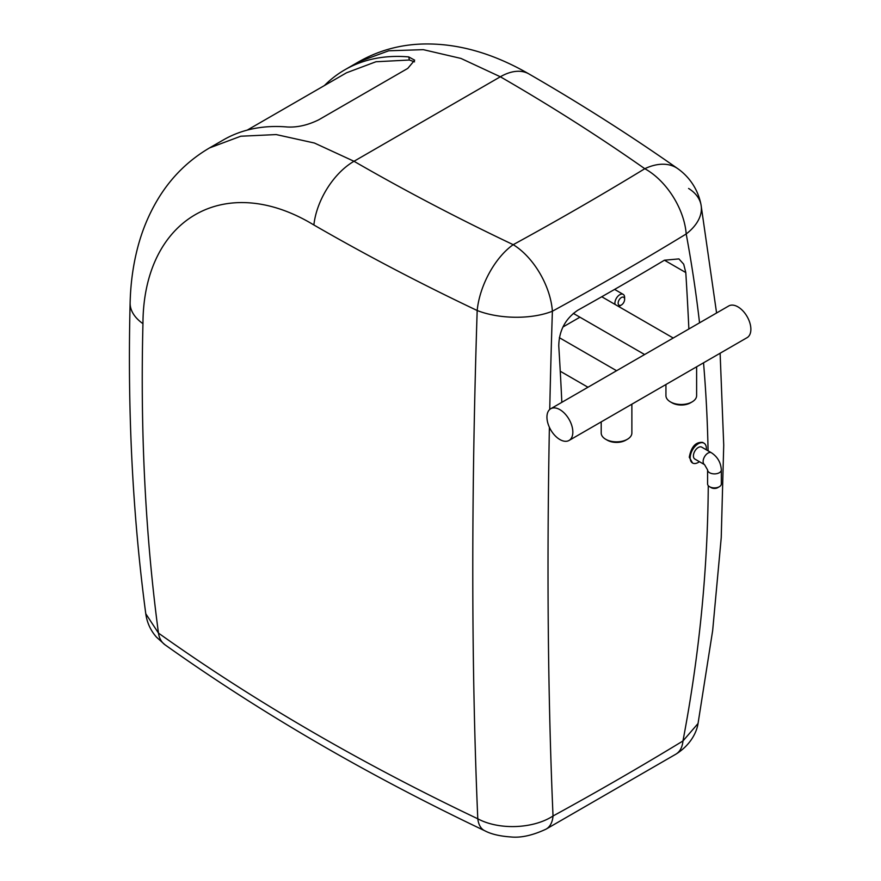 <?xml version="1.0" encoding="UTF-8"?>
<svg xmlns="http://www.w3.org/2000/svg" width="881" height="881" viewBox="0 0 881 881"><rect width="100%" height="100%" fill="white"/><g stroke="black" fill="none" stroke-linecap="round" stroke-linejoin="round"><path stroke-width="1.32" d="M696.618 366.804L696.618 395.635A15.34 8.854 180 0 1 692.125 401.89A15.34 8.854 180 0 1 670.43 401.89L670.43 401.89A15.34 8.854 180 0 1 665.937 395.635L665.937 384.512M672.049 402.826L670.43 401.89L672.049 402.826A13.05 7.533 0 0 0 690.506 402.826L692.125 401.89M569.049 440.456L747.077 337.665A18.314 10.572 60 0 0 750.876 329.285A18.314 10.572 60 0 0 742.881 310.861A18.314 10.572 60 0 0 728.774 305.949L550.735 408.74A18.314 10.572 -120 0 0 550.735 429.884A18.314 10.572 -120 0 0 569.049 440.456A18.314 10.572 -120 0 0 572.837 432.075A18.314 10.572 -120 0 0 564.842 413.652A18.314 10.572 -120 0 0 550.735 408.74M631.875 404.181L631.875 433.012A15.34 8.854 180 0 1 627.382 439.267A15.34 8.854 180 0 1 605.688 439.267L605.688 439.267A15.34 8.854 180 0 1 601.205 433.012L601.205 421.889M607.306 440.203L605.688 439.267L607.306 440.203A13.05 7.533 0 0 0 625.763 440.203L627.382 439.267M721.33 469.925L721.33 483.944A6.872 3.965 180 0 1 719.314 486.741A6.872 3.965 180 0 1 709.601 486.741L709.601 486.741A6.872 3.965 180 0 1 707.586 483.944L707.586 469.925L704.547 464.65A6.872 3.965 120 0 1 703.126 461.512A6.872 3.965 120 0 1 706.122 454.607A6.872 3.965 120 0 1 711.419 452.757C717.563 456.843 720.867 462.558 721.33 469.925A6.872 3.965 180 0 1 717.09 473.582A6.872 3.965 180 0 1 709.601 472.723A6.872 3.965 180 0 1 707.586 469.925M711.22 487.678L709.601 486.741L711.22 487.678A4.581 2.643 0 0 0 717.696 487.678L719.314 486.741M624.629 299.386A4.581 2.643 -60 0 1 621.391 304.991A4.581 2.643 -60 0 1 618.154 303.119A4.581 2.643 -60 0 1 621.391 297.514A4.581 2.643 -60 0 1 624.629 299.386L624.629 297.514A6.872 3.965 120 0 0 623.208 294.375A6.872 3.965 120 0 0 617.911 296.214A6.872 3.965 120 0 0 614.916 303.119A6.872 3.965 120 0 0 615.081 304.452M618.55 306.456A6.872 3.965 120 0 0 619.772 305.927L621.391 304.991M685.792 272.559L683.7 264.19L678.91 258.904L664.417 260.214L685.792 272.559A3432.233 1981.611 60 0 1 688.854 328.635M664.417 260.214A3421.584 1975.433 0 0 1 577.837 310.211C565.415 318.636 559.05 330.54 558.763 345.925A3432.266 1981.633 -120 0 1 561.836 402.331M579.929 317.193L562.904 327.016M704.547 464.65L694.834 459.045A6.872 3.965 -60 0 1 693.413 455.906A6.872 3.965 -60 0 1 696.419 448.991A6.872 3.965 -60 0 1 701.705 447.152L711.419 452.757M414.555 61.857L409.379 60.018L375.934 61.758L346.541 72.782L247.242 130.113M699.415 461.688A11.442 6.607 -60 0 1 692.554 463.01A11.442 6.607 -60 0 1 690.175 457.779A11.442 6.607 -60 0 1 695.175 446.26A11.442 6.607 -60 0 1 703.996 443.187A11.442 6.607 -60 0 1 706.364 448.429A11.442 6.607 -60 0 1 706.287 449.795M692.554 463.01L689.283 457.25C691.233 446.777 695.693 441.822 702.642 442.405L703.996 443.187M324.417 85.556A286.116 165.188 60 0 1 344.801 69.819A286.116 165.188 60 0 1 408.74 56.913L414.676 60.183L407.771 68.399L318.757 119.794C307.921 125.124 297.459 127.525 287.36 126.996A286.116 165.188 -120 0 0 223.411 139.903L209.524 147.92L240.777 136.225L276.205 134.573L314.429 143.03L353.997 161.278L500.342 76.779A57.221 33.038 -60 0 1 528.952 73.949L528.952 73.949C492.336 52.849 456.545 42.883 421.536 44.05C399.038 44.876 378.092 50.79 358.699 61.802L388.752 50.79L423.287 49.655L460.961 58.432L500.342 76.779A2212.18 1277.197 180 0 1 644.793 168.712A57.221 33.941 58.6 0 1 686.2 233.972A57.221 34.018 -10.5 0 0 701.056 204.987L701.056 204.987A57.221 34.018 -10.5 0 0 688.601 188.457M546.011 829.164A34.337 19.283 -118.7 0 0 553.026 815.993C533.313 828.889 498.998 830.243 477.788 818.79A34.337 17.818 115.4 0 0 484.649 830.695C490.97 834.087 499.692 836.179 510.793 836.95C520.858 838.007 532.598 835.408 546.011 829.164A34.337 19.283 -118.7 0 0 546.011 829.164L676.002 754.103C690.208 745.238 696.662 732.618 698.038 723.521L682.951 740.976A34.337 20.351 58.6 0 1 676.002 754.103A34.337 20.351 58.6 0 1 676.002 754.114M484.649 830.695A34.337 17.818 115.4 0 0 484.66 830.706C367.531 775.005 260.963 713.026 164.956 644.76L164.956 644.76A34.337 21.772 -54.6 0 1 158.47 633.098L145.772 613.738M716.583 312.986L701.056 204.987A57.221 57.221 0 0 0 677.676 168.601L677.676 168.601A57.221 36.088 125.1 0 0 644.793 168.712A3363.317 1941.79 180 0 1 513.205 244.676A57.221 29.679 115.4 0 0 477.183 310.519A57.221 25.813 1.9 0 0 552.387 311.224A57.221 32.112 -118.6 0 0 513.205 244.676A2212.18 1277.197 180 0 1 353.997 161.278A57.221 33.038 -60 0 0 313.878 224.985A2268.905 1309.937 0 0 0 477.183 310.519A2021.344 319.946 96.5 0 0 477.788 818.79A2266.13 1308.34 180 0 1 158.47 633.098A2276.878 1314.562 -60 0 1 142.953 323.679A57.221 32.046 -178.6 0 1 130.124 302.778A57.221 32.046 -178.6 0 1 130.124 302.767A57.221 32.046 -178.6 0 1 130.135 302.436M408.74 56.913L409.379 60.018M142.953 323.679C143.284 218.444 225.228 171.09 313.878 224.985M708.269 485.662A2004.22 1605.402 -18.9 0 1 682.951 740.976A3418.401 1973.594 180 0 1 553.026 815.993A2004.22 317.237 -83.5 0 1 549.392 427.296M549.744 409.445A2004.22 317.237 -83.5 0 1 552.387 311.224A3420.317 1974.706 0 0 0 686.2 233.972A2004.22 1605.402 -18.9 0 1 699.547 322.831M703.534 362.807A2004.22 1605.402 -18.9 0 1 708.071 450.83M614.608 289.409L623.208 294.375M560.261 371.242L587.968 387.244M559.336 337.676L616.579 370.725M573.3 313.372L644.617 354.536M601.756 296.754L673.227 338.018M130.124 302.778C127.382 411.339 132.613 515.099 145.817 614.057C147.094 622.812 150.64 630.51 156.466 637.128L164.956 644.76M130.124 302.756C130.575 284.332 132.899 266.69 137.106 249.841C141.808 230.921 149.076 213.488 158.899 197.542C171.806 176.696 188.688 160.155 209.524 147.92M698.038 723.532L712.663 630.554L721.231 537.652L723.73 445.114L720.118 353.237M677.676 168.601C630.675 135.608 581.097 104.057 528.952 73.949M358.699 61.802L344.801 69.819"/></g></svg>
